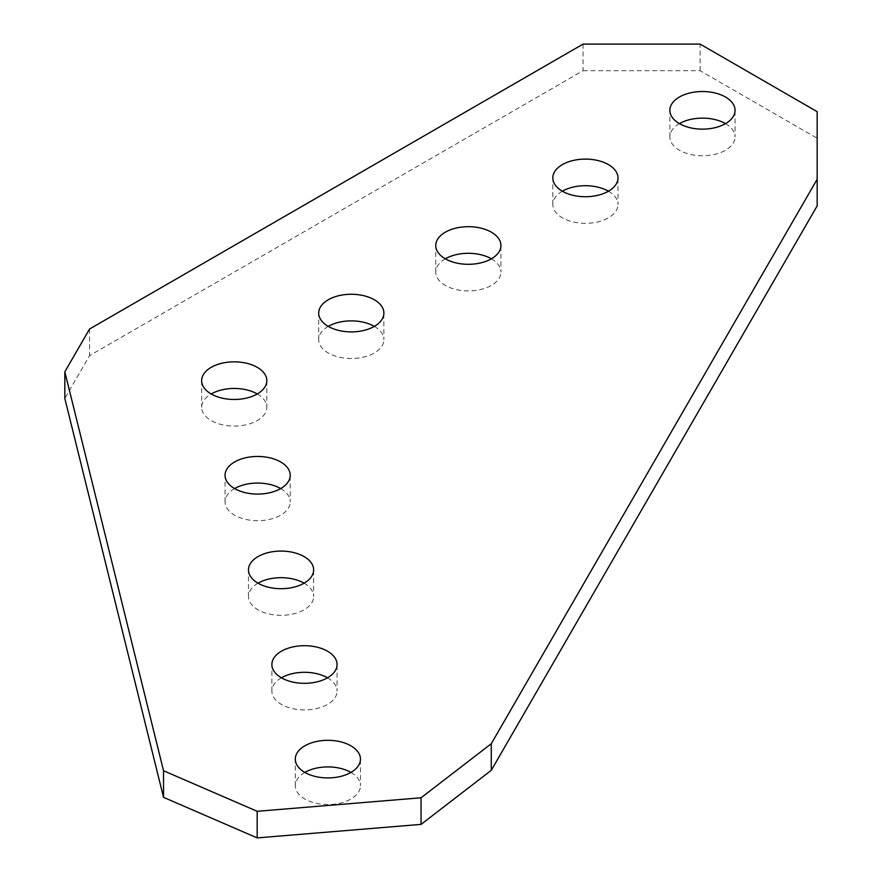 <?xml version="1.0" encoding="UTF-8"?>
<svg xmlns="http://www.w3.org/2000/svg" width="882" height="882" viewBox="0 0 882 882"><rect width="100%" height="100%" fill="white"/><g stroke="black" fill="none" stroke-linecap="round" stroke-linejoin="round"><path stroke-width="0.66" stroke-dasharray="4.41 3.31" d="M280.685 488.573L280.685 488.573A32.59 18.809 0 0 1 290.233 501.88L290.233 475.277M234.601 488.573A32.59 18.809 0 0 0 225.053 501.88A32.59 18.809 0 0 0 234.601 515.187A32.59 18.809 0 0 0 270.113 519.266A32.59 18.809 0 0 0 290.233 501.88M304.092 583.189L304.092 583.189A32.59 18.809 0 0 1 313.639 596.497L313.639 569.893M258.007 583.189A32.59 18.809 0 0 0 248.47 596.497A32.59 18.809 0 0 0 258.007 609.804A32.59 18.809 0 0 0 293.53 613.883A32.59 18.809 0 0 0 313.639 596.497M327.509 677.806L327.509 677.806A32.59 18.809 0 0 1 337.056 691.113L337.056 664.499M281.424 677.806A32.59 18.809 0 0 0 271.877 691.113A32.59 18.809 0 0 0 281.424 704.42A32.59 18.809 0 0 0 316.936 708.489A32.59 18.809 0 0 0 337.056 691.113M350.915 772.423L350.915 772.423A32.59 18.809 0 0 1 360.462 785.73L360.462 759.115M304.83 772.423A32.59 18.809 0 0 0 295.294 785.73A32.59 18.809 0 0 0 304.83 799.026A32.59 18.809 0 0 0 340.353 803.105A32.59 18.809 0 0 0 360.462 785.73M608.448 191.218L608.448 191.218A32.59 18.809 0 0 1 617.984 204.525L617.984 177.91M562.363 191.218A32.59 18.809 0 0 0 552.816 204.525A32.59 18.809 0 0 0 562.363 217.821A32.59 18.809 0 0 0 597.875 221.9A32.59 18.809 0 0 0 617.984 204.525M725.5 123.634L725.5 123.634A32.59 18.809 0 0 1 735.048 136.942L735.048 110.327M679.416 123.634A32.59 18.809 0 0 0 669.868 136.942A32.59 18.809 0 0 0 679.416 150.238A32.59 18.809 0 0 0 714.927 154.317A32.59 18.809 0 0 0 735.048 136.942M257.279 393.967L257.279 393.967A32.59 18.809 0 0 1 266.816 407.263A32.59 18.809 0 0 1 246.706 424.65A32.59 18.809 0 0 1 211.184 420.571A32.59 18.809 0 0 1 201.647 407.263A32.59 18.809 0 0 1 211.184 393.967M491.384 258.801L491.384 258.801A32.59 18.809 0 0 1 500.932 272.097L500.932 245.494M445.3 258.801A32.59 18.809 0 0 0 435.763 272.097A32.59 18.809 0 0 0 445.3 285.404A32.59 18.809 0 0 0 480.811 289.483A32.59 18.809 0 0 0 500.932 272.097M374.332 326.384L374.332 326.384A32.59 18.809 0 0 1 383.879 339.68L383.879 313.077M328.247 326.384A32.59 18.809 0 0 0 318.7 339.68A32.59 18.809 0 0 0 328.247 352.987A32.59 18.809 0 0 0 363.759 357.067A32.59 18.809 0 0 0 383.879 339.68M583.057 44.1L583.057 70.703L89.545 355.633L64.827 398.443M89.545 329.03L89.545 355.633M583.057 70.703L700.121 70.703L817.173 138.287L817.173 205.87M700.121 70.703L700.121 44.1M817.173 111.683L817.173 138.287M225.053 501.88L225.053 475.277M248.47 596.497L248.47 569.893M271.877 691.113L271.877 664.499M295.294 785.73L295.294 759.115M552.816 204.525L552.816 177.91M669.868 136.942L669.868 110.327M201.647 380.66L201.647 407.263M435.763 272.097L435.763 245.494M318.7 339.68L318.7 313.077M266.816 380.66L266.816 407.263"/><path stroke-width="1.32" d="M280.685 461.97A32.59 18.809 0 0 0 245.174 457.89A32.59 18.809 0 0 0 225.053 475.277A32.59 18.809 0 0 0 234.601 488.573A32.59 18.809 0 0 0 270.113 492.652A32.59 18.809 0 0 0 290.233 475.277A32.59 18.809 0 0 0 280.685 461.97M280.685 488.573A32.59 18.809 0 0 0 234.601 488.573M304.092 556.586A32.59 18.809 0 0 0 268.58 552.507A32.59 18.809 0 0 0 248.47 569.893A32.59 18.809 0 0 0 258.007 583.189A32.59 18.809 0 0 0 293.53 587.269A32.59 18.809 0 0 0 313.639 569.893A32.59 18.809 0 0 0 304.092 556.586M304.092 583.189A32.59 18.809 0 0 0 258.007 583.189M327.509 651.203A32.59 18.809 0 0 0 291.997 647.123A32.59 18.809 0 0 0 271.877 664.499A32.59 18.809 0 0 0 281.424 677.806A32.59 18.809 0 0 0 316.936 681.885A32.59 18.809 0 0 0 337.056 664.499A32.59 18.809 0 0 0 327.509 651.203M327.509 677.806A32.59 18.809 0 0 0 281.424 677.806M350.915 745.819A32.59 18.809 0 0 0 315.403 741.74A32.59 18.809 0 0 0 295.294 759.115A32.59 18.809 0 0 0 304.83 772.423A32.59 18.809 0 0 0 340.353 776.502A32.59 18.809 0 0 0 360.462 759.115A32.59 18.809 0 0 0 350.915 745.819M350.915 772.423A32.59 18.809 0 0 0 304.83 772.423M608.448 164.614A32.59 18.809 0 0 0 572.936 160.535A32.59 18.809 0 0 0 552.816 177.91A32.59 18.809 0 0 0 562.363 191.218A32.59 18.809 0 0 0 597.875 195.297A32.59 18.809 0 0 0 617.984 177.91A32.59 18.809 0 0 0 608.448 164.614M608.448 191.218A32.59 18.809 0 0 0 562.363 191.218M725.5 97.031A32.59 18.809 0 0 0 689.989 92.952A32.59 18.809 0 0 0 669.868 110.327A32.59 18.809 0 0 0 679.416 123.634A32.59 18.809 0 0 0 714.927 127.714A32.59 18.809 0 0 0 735.048 110.327A32.59 18.809 0 0 0 725.5 97.031M725.5 123.634A32.59 18.809 0 0 0 679.416 123.634M257.279 393.967A32.59 18.809 0 0 0 211.184 393.967A32.59 18.809 0 0 0 246.706 398.036A32.59 18.809 0 0 0 266.816 380.66A32.59 18.809 0 0 0 257.279 367.353A32.59 18.809 0 0 0 221.757 363.274A32.59 18.809 0 0 0 201.647 380.66A32.59 18.809 0 0 0 211.184 393.967M491.384 232.186A32.59 18.809 0 0 0 455.873 228.118A32.59 18.809 0 0 0 435.763 245.494A32.59 18.809 0 0 0 445.3 258.801A32.59 18.809 0 0 0 480.811 262.88A32.59 18.809 0 0 0 500.932 245.494A32.59 18.809 0 0 0 491.384 232.186M491.384 258.801A32.59 18.809 0 0 0 445.3 258.801M374.332 299.77A32.59 18.809 0 0 0 338.82 295.69A32.59 18.809 0 0 0 318.7 313.077A32.59 18.809 0 0 0 328.247 326.384A32.59 18.809 0 0 0 363.759 330.463A32.59 18.809 0 0 0 383.879 313.077A32.59 18.809 0 0 0 374.332 299.77M374.332 326.384A32.59 18.809 0 0 0 328.247 326.384M817.173 179.267L817.173 205.87L491.285 770.317L421.056 824.383L421.056 797.78L491.285 743.713L817.173 179.267L817.173 111.683L700.121 44.1L583.057 44.1L89.545 329.03L64.827 371.84L64.827 398.443L163.534 797.35L163.534 770.747L257.18 811.297L257.18 837.9L163.534 797.35M64.827 371.84L163.534 770.747M421.056 824.383L257.18 837.9M421.056 797.78L257.18 811.297M491.285 743.713L491.285 770.317"/></g></svg>

